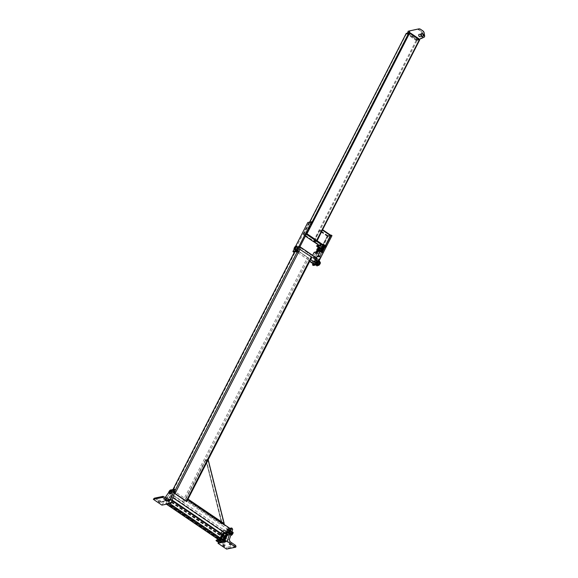 <?xml version="1.0" encoding="UTF-8"?>
<svg xmlns="http://www.w3.org/2000/svg" width="578" height="578" viewBox="0 0 578 578"><rect width="100%" height="100%" fill="white"/><g stroke="black" fill="none" stroke-linecap="round" stroke-linejoin="round"><path stroke-width="0.43" stroke-dasharray="2.89 2.17" d="M173.581 490.917A2.774 0.961 -55.8 0 0 171.326 493.128A2.774 0.961 -55.8 0 0 170.813 495.563A2.774 0.961 -55.8 0 0 173.176 493.807A2.774 0.961 -55.8 0 0 173.942 490.968A2.774 0.961 -55.8 0 0 173.581 490.917M229.141 528.711A2.774 0.961 124.2 0 1 229.509 528.762A2.774 0.961 124.2 0 1 228.744 531.594A2.774 0.961 124.2 0 1 226.381 533.35A2.774 0.961 124.2 0 1 226.894 530.915A2.774 0.961 124.2 0 1 229.141 528.711M173.812 490.455A3.331 1.156 124.2 0 1 174.253 490.512A3.331 1.156 124.2 0 1 173.335 493.915A3.331 1.156 124.2 0 1 170.51 496.018A3.331 1.156 124.2 0 1 171.117 493.099A3.331 1.156 124.2 0 1 173.812 490.455M229.813 528.306A3.331 1.156 -55.8 0 0 229.379 528.249A3.331 1.156 -55.8 0 0 226.684 530.886A3.331 1.156 -55.8 0 0 226.07 533.805A3.331 1.156 -55.8 0 0 229.697 530.272M297.41 251.416L298.27 249.739A3.331 1.156 124.2 0 1 296.42 251.625A3.331 1.156 -55.8 0 0 298.855 248.786A3.331 1.156 -55.8 0 0 299.238 246.271A3.331 1.156 -55.8 0 0 296.406 248.374A3.331 1.156 -55.8 0 0 295.495 251.77A3.331 1.156 124.2 0 1 295.416 250.339L295.849 249.356L308.638 258.048L308.24 259.06A3.331 1.156 -55.8 0 0 308.312 260.49A3.331 1.156 -55.8 0 0 311.094 258.46L187.149 500.664A3.331 1.156 -55.8 0 0 187.07 499.233A3.331 1.156 -55.8 0 0 184.295 501.263L308.24 259.06M311.701 257.405L298.913 248.713L298.27 249.739M295.849 249.356L308.638 258.048M184.295 501.263L183.652 502.289L182.496 501.841L171.276 494.204L170.835 493.641L171.471 492.543A3.331 1.156 124.2 0 1 174.253 490.512A3.331 1.156 124.2 0 1 174.325 491.943L175.423 489.797M174.325 491.943L173.927 492.955L174.361 493.251M183.652 502.289L170.864 493.598M173.927 492.955L174.419 493.07M187.966 499.233L187.59 498.973L208.015 459.394L188.031 499.103M208.123 459.835L208.015 459.394M207.827 459.431L223.924 523.682M205.732 459.871L185.495 499.414L221.829 524.123L205.92 459.828L221.504 522.042M221.692 522.779L222.017 524.087L185.495 499.414M185.69 499.378L205.92 459.828M223.238 523.827L224.206 523.61M221.945 524.101L205.855 459.85L208.109 459.351L206.201 459.756L222.299 524.008M207.755 459.445L223.831 523.625M307.879 252.528L308.305 252.629L307.879 252.528M307.641 252.998L308.067 253.099L307.641 252.998M297.395 252.333A2.89 1.004 124.2 0 1 297.02 252.283A2.89 1.004 124.2 0 1 297.815 249.328A2.89 1.004 124.2 0 1 300.271 247.5A2.89 1.004 124.2 0 1 299.744 250.036A2.89 1.004 124.2 0 1 297.395 252.333M296.117 251.466A2.89 1.004 -55.8 0 0 298.458 249.169A2.89 1.004 -55.8 0 0 298.992 246.625A2.89 1.004 -55.8 0 0 296.536 248.453A2.89 1.004 -55.8 0 0 295.734 251.416A2.89 1.004 -55.8 0 0 296.117 251.466M313.045 262.846A2.774 0.961 -55.8 0 0 315.299 260.642A2.774 0.961 -55.8 0 0 315.805 258.207A2.774 0.961 -55.8 0 0 313.449 259.963A2.774 0.961 -55.8 0 0 312.684 262.802A2.774 0.961 -55.8 0 0 313.045 262.846M297.446 252.239A2.774 0.961 124.2 0 1 297.085 252.189A2.774 0.961 124.2 0 1 297.851 249.349A2.774 0.961 124.2 0 1 300.206 247.601A2.774 0.961 124.2 0 1 299.7 250.036A2.774 0.961 124.2 0 1 297.446 252.239M313.659 264.124A3.331 1.156 124.2 0 1 314.577 260.729A3.331 1.156 124.2 0 1 317.401 258.626A3.331 1.156 124.2 0 1 317.279 260.591M312.994 262.947A2.89 1.004 124.2 0 1 312.619 262.896A2.89 1.004 124.2 0 1 313.413 259.941A2.89 1.004 124.2 0 1 315.877 258.113A2.89 1.004 124.2 0 1 315.342 260.649A2.89 1.004 124.2 0 1 312.994 262.947M314.28 263.821A2.89 1.004 124.2 0 1 313.905 263.77A2.89 1.004 124.2 0 1 314.699 260.808A2.89 1.004 124.2 0 1 317.156 258.98A2.89 1.004 124.2 0 1 316.628 261.523A2.89 1.004 124.2 0 1 314.28 263.821M296.138 246.604A1.38 0.477 124.2 0 1 296.146 246.647A1.38 0.477 124.2 0 1 295.676 247.875A1.38 0.477 124.2 0 1 294.708 248.764A1.38 0.477 124.2 0 1 294.664 248.771A1.38 0.477 -55.8 0 0 295.676 247.875A1.38 0.477 -55.8 0 0 296.138 246.604M295.813 246.459A1.38 0.477 -55.8 0 0 294.881 247.333A1.38 0.477 -55.8 0 0 294.412 248.518A1.38 0.477 124.2 0 1 294.925 247.283A1.38 0.477 124.2 0 1 295.871 246.438M296.89 247.131A1.38 0.477 -55.8 0 0 295.77 248.222A1.38 0.477 -55.8 0 0 295.517 249.436A1.38 0.477 -55.8 0 0 296.687 248.562A1.38 0.477 -55.8 0 0 297.07 247.153A1.38 0.477 -55.8 0 0 296.89 247.131A1.38 0.477 124.2 0 1 297.07 247.153A1.38 0.477 124.2 0 1 296.687 248.562A1.38 0.477 124.2 0 1 295.517 249.436A1.38 0.477 124.2 0 1 295.77 248.222A1.38 0.477 124.2 0 1 296.89 247.131M297.338 246.755A1.857 0.643 -55.8 0 0 297.099 246.727A1.857 0.643 -55.8 0 0 295.589 248.2A1.857 0.643 -55.8 0 0 295.25 249.833M317.423 264.327L318.037 264.565L317.423 264.327M318.536 262.152L319.222 262.26L318.536 262.152M319.685 263.106L318.868 264.731L319.685 263.106M319.547 262.535A1.38 0.477 124.2 0 1 319.721 262.564A1.38 0.477 124.2 0 1 319.815 262.744A1.38 0.477 124.2 0 1 319.345 263.973A1.38 0.477 124.2 0 1 318.377 264.861A1.38 0.477 124.2 0 1 318.175 264.84A1.38 0.477 124.2 0 1 318.427 263.633A1.38 0.477 124.2 0 1 319.547 262.535M314.902 262.6A1.445 0.499 124.2 0 1 314.714 262.571A1.445 0.499 124.2 0 1 314.981 261.307A1.445 0.499 124.2 0 1 316.152 260.158A1.445 0.499 124.2 0 1 316.339 260.179A1.445 0.499 124.2 0 1 316.079 261.451A1.445 0.499 124.2 0 1 314.902 262.6M316.477 260.375A1.445 0.499 -55.8 0 0 315.299 261.523A1.445 0.499 -55.8 0 0 315.039 262.788A1.445 0.499 -55.8 0 0 316.267 261.877A1.445 0.499 -55.8 0 0 316.665 260.396A1.445 0.499 -55.8 0 0 316.477 260.375M316.621 260.078A1.792 0.621 124.2 0 1 316.86 260.114A1.792 0.621 124.2 0 1 316.361 261.942A1.792 0.621 124.2 0 1 314.844 263.077A1.792 0.621 124.2 0 1 315.169 261.502A1.792 0.621 124.2 0 1 316.621 260.078M316.303 259.862A1.792 0.621 -55.8 0 0 314.851 261.285A1.792 0.621 -55.8 0 0 314.519 262.86A1.792 0.621 -55.8 0 0 316.043 261.726A1.792 0.621 -55.8 0 0 316.534 259.898A1.792 0.621 -55.8 0 0 316.303 259.862M319.251 262.202L318.391 261.762L319.251 262.202L318.774 261.458M317.756 261.242A1.445 0.499 124.2 0 1 317.943 261.27A1.445 0.499 124.2 0 1 317.546 262.752A1.445 0.499 124.2 0 1 316.318 263.662A1.445 0.499 124.2 0 1 316.585 262.39A1.445 0.499 124.2 0 1 317.756 261.242M317.907 260.953A1.792 0.621 -55.8 0 0 316.455 262.376A1.792 0.621 -55.8 0 0 316.123 263.944A1.792 0.621 -55.8 0 0 317.647 262.817A1.792 0.621 -55.8 0 0 318.138 260.981A1.792 0.621 -55.8 0 0 317.907 260.953M319.894 262.701A1.445 0.499 -55.8 0 0 318.724 263.85A1.445 0.499 -55.8 0 0 318.456 265.114A1.445 0.499 -55.8 0 0 319.685 264.204A1.445 0.499 -55.8 0 0 320.082 262.723A1.445 0.499 -55.8 0 0 319.894 262.701M317.835 264.298L317.149 264.182L317.835 264.298M317.676 264.601L317.004 264.478L317.676 264.601M318.261 265.403A1.792 0.621 124.2 0 1 318.586 263.828A1.792 0.621 124.2 0 1 320.046 262.405M319.677 262.029L318.594 261.783L318.247 261.379L318.666 260.873L319.735 261.603L318.666 260.873M319.316 262.109L319.526 261.69M318.594 261.783L318.81 261.364M317.185 265.938L316.571 265.627M318.247 261.379L318.456 260.967M316.961 264.84L317.589 265.208L316.961 264.84M316.932 264.818L317.625 265.23L316.932 264.818M316.787 265.186L317.409 265.562L316.787 265.186M317.459 264.413L316.932 264.587L317.264 264.803M317.365 265.736L316.628 265.353M317.011 264.71L316.636 264.782M316.708 264.384L317.987 265.02L316.917 264.291L316.715 264.912L317.792 265.403L316.715 264.912L316.932 264.587M316.917 264.291L317.293 264.348M317.134 264.435L317.821 264.847L317.134 264.435M296.557 250.036A1.38 0.477 -55.8 0 0 297.67 248.945A1.38 0.477 -55.8 0 0 297.923 247.738A1.38 0.477 -55.8 0 0 297.742 247.709A1.38 0.477 -55.8 0 0 296.63 248.807A1.38 0.477 -55.8 0 0 296.377 250.014A1.38 0.477 -55.8 0 0 296.557 250.036M312.445 222.306L308.638 223.108L307.785 222.523M294.18 249.104L295.69 246.149M308.638 223.108L293.761 252.181M316.448 260.432A1.38 0.477 -55.8 0 0 315.328 261.523A1.38 0.477 -55.8 0 0 315.075 262.73A1.38 0.477 -55.8 0 0 315.256 262.759A1.38 0.477 -55.8 0 0 316.376 261.661A1.38 0.477 -55.8 0 0 316.621 260.454A1.38 0.477 -55.8 0 0 316.448 260.432M317.3 261.01A1.38 0.477 124.2 0 1 317.481 261.039A1.38 0.477 124.2 0 1 317.098 262.441A1.38 0.477 124.2 0 1 315.928 263.315A1.38 0.477 124.2 0 1 316.18 262.109A1.38 0.477 124.2 0 1 317.3 261.01M317.756 261.198L322.351 252.218M324.894 247.239L325.624 245.816M330.594 235.145L327.336 235.824L328.196 236.402L331.996 235.607M313.312 265.483L328.196 236.402M327.336 235.824L321.086 248.034M319.475 251.192L313.059 263.72M320.335 248.193L319.822 248.302L320.118 247.724L326.462 246.387M324.778 247.261L321.614 247.926M316.91 245.542L320.118 247.724M319.822 248.302L318.066 247.109M330.363 235.499L324.952 246.242L322.141 246.972L327.574 236.243L330.363 235.499L322.372 230.051L319.75 230.593L314.15 241.373L316.397 241.055M313.876 241.611L319.374 230.832L319.923 230.246L322.575 229.697M322.17 246.979L314.15 241.532L322.141 246.972M330.544 235.152L327.386 236.279L321.968 246.864L321.989 247.326L324.59 246.784L325.414 245.679M316.513 240.824L313.507 241.026L303.782 234.415L303.587 234.032L306.672 233.591M406.19 33.531L416.174 40.402L419.541 40.12M306.326 234.256L303.479 234.856L303.782 234.271L306.629 233.678M305.365 236.135L303.479 234.856M316.679 240.506L313.825 241.105L303.782 234.271M313.825 241.105L313.529 241.683M419.397 39.774L416.492 40.474L416.789 39.896L419.642 39.297M416.789 39.896L406.746 33.062M406.609 33.329L409.34 32.968M416.492 40.474L406.45 33.647M419.346 39.875L409.303 33.047M408.805 32.628L419.231 39.383L409.188 32.549M418.848 39.463L423.551 37.382A1.38 1.214 78.2 0 0 424.259 35.915L423.761 32.96A2.753 2.435 78.2 0 0 422.547 31.002L420.119 29.348A2.753 2.435 78.2 0 0 418.385 28.972M422.836 35.901A1.38 1.214 -101.8 0 1 420.574 35.424A1.38 1.214 -101.8 0 1 422.742 34.405A1.38 1.214 -101.8 0 1 422.836 35.901M421.947 36.436A1.38 1.214 78.2 0 0 423.118 34.326A1.38 1.214 78.2 0 0 421.456 33.929M416.738 29.319A2.753 2.435 -101.8 0 1 418.472 29.695L420.9 31.349A2.753 2.435 -101.8 0 1 422.113 33.3L422.605 36.262A1.38 1.214 -101.8 0 1 421.904 37.729L417.2 39.81L407.158 32.975M407.533 32.895L417.583 39.73L422.287 37.649A1.38 1.214 78.2 0 0 422.988 36.183L422.496 33.221A2.753 2.435 78.2 0 0 421.283 31.27L418.848 29.615A2.753 2.435 78.2 0 0 417.316 29.211M421.564 36.168A1.38 1.214 -101.8 0 1 419.31 35.691A1.38 1.214 -101.8 0 1 421.47 34.666A1.38 1.214 -101.8 0 1 421.564 36.168M421.181 36.248A1.38 1.214 78.2 0 0 419.83 34.174A1.38 1.214 78.2 0 0 420.401 36.869A1.38 1.214 78.2 0 0 421.181 36.248M417.583 39.73L417.2 39.81M420.524 34.398A1.38 1.214 -101.8 0 1 420.206 36.905A1.38 1.214 -101.8 0 1 419.642 34.21A1.38 1.214 -101.8 0 1 420.524 34.398M420.459 34.514A1.243 1.091 78.2 0 0 418.855 35.785A1.243 1.091 78.2 0 0 421.015 35.793A1.243 1.091 78.2 0 0 420.459 34.514M420.394 34.42A1.38 1.214 78.2 0 0 418.609 35.836A1.38 1.214 78.2 0 0 421.008 35.843A1.38 1.214 78.2 0 0 420.394 34.42M422.872 34.008A1.243 1.091 78.2 0 0 421.268 35.28A1.243 1.091 78.2 0 0 423.428 35.287A1.243 1.091 78.2 0 0 422.872 34.008M422.807 34.023A1.243 1.091 -101.8 0 1 422.525 36.284A1.243 1.091 -101.8 0 1 422.019 33.856A1.243 1.091 -101.8 0 1 422.807 34.023M420.524 34.499A1.243 1.091 78.2 0 0 418.92 35.771A1.243 1.091 78.2 0 0 421.08 35.778A1.243 1.091 78.2 0 0 420.524 34.499M421.311 34.167A1.38 1.214 -101.8 0 1 423.486 35.323A1.38 1.214 -101.8 0 1 421.066 34.803L420.979 34.817M422.121 33.697A1.38 1.214 -101.8 0 1 422.684 36.385M420.582 34.384A1.38 1.214 78.2 0 0 418.797 35.793A1.38 1.214 78.2 0 0 421.203 35.8A1.38 1.214 78.2 0 0 420.582 34.384M421.275 34.218L421.42 34.312A1.178 1.04 -101.8 0 1 423.269 34.853A1.178 1.04 -101.8 0 1 421.47 35.793A1.178 1.04 -101.8 0 1 421.283 34.593L420.863 34.312M422.569 36.457A1.445 1.272 78.2 0 0 421.976 33.632M421.203 34.47L421.355 34.579A1.178 1.04 78.2 0 0 422.576 36.204A1.178 1.04 78.2 0 0 422.092 33.9A1.178 1.04 78.2 0 0 421.499 34.297L421.348 34.196M422.728 33.705A1.445 1.272 -101.8 0 1 422.988 36.291M419.021 35.063L418.602 34.781A0.816 0.715 78.2 0 0 418.472 35.323L418.696 35.475A1.445 1.272 78.2 0 0 420.271 36.941A1.445 1.272 78.2 0 0 419.686 34.116A1.445 1.272 78.2 0 0 419.317 34.261L419.093 34.109A0.816 0.715 78.2 0 0 418.747 34.507L419.166 34.788A1.178 1.04 -101.8 0 1 421.015 35.33A1.178 1.04 -101.8 0 1 419.209 36.27A1.178 1.04 -101.8 0 1 419.021 35.063L418.949 35.085A1.178 1.04 78.2 0 0 420.163 36.71A1.178 1.04 78.2 0 0 419.679 34.405A1.178 1.04 78.2 0 0 419.086 34.803L419.166 34.788M419.086 34.803L418.674 34.521A0.816 0.715 -101.8 0 1 419.014 34.124L419.238 34.283A1.445 1.272 -101.8 0 1 421.145 35.28A1.445 1.272 -101.8 0 1 420.199 36.956A1.445 1.272 -101.8 0 1 418.624 35.489L418.4 35.337A0.816 0.715 -101.8 0 1 418.53 34.796L418.949 35.085M313.731 257.737L314.757 258.005L313.731 257.737M317.055 261.061L314.699 259.457A3.309 1.149 -55.8 0 0 315.039 257.044A3.309 1.149 -55.8 0 0 311.658 260.093L310.957 260.245L312.604 255.36M311.795 256.95L314.461 258.771L313.63 262.058L314.324 261.913A3.309 1.149 124.2 0 1 317.712 258.857A3.309 1.149 124.2 0 1 317.373 261.278M314.324 261.913L311.658 260.093M313.63 262.058L310.957 260.245M323.189 252.788L316.845 254.118L314.461 258.771M316.845 254.118L314.172 252.297M316.108 253.085L317.134 253.352L316.108 253.085M321.252 252.008L320.226 251.733L321.245 252.001M318.868 256.661L319.005 257.138L317.842 256.386L318.868 256.661M322.184 248.966C321.78 249.075 321.787 249.263 322.199 249.515C321.289 248.923 321.267 248.692 322.127 248.843C321.267 248.692 321.289 248.923 322.199 249.515C321.787 249.263 321.78 249.075 322.184 248.966C321.78 249.075 321.787 249.263 322.199 249.515C321.289 248.923 321.267 248.692 322.127 248.843C321.267 248.692 321.289 248.923 322.199 249.515C321.787 249.263 321.78 249.075 322.184 248.966L322.914 249.436M321.317 249.277L322.849 250.202M321.874 251.892L321.216 252.174C322.856 253.019 321.397 250.939 320.161 251.408L321.816 252.405L320.248 251.502M324.771 246.488L324.981 246.864M323.246 246.466L324.735 246.842L323.008 246.062L322.835 247.283L322.271 246.64M324.229 247.825L324.395 246.987M323.983 247.803L322.835 247.283M322.64 247.167L323.868 247.796M322.683 245.823L323.153 245.672M322.762 246.929L323.261 245.946L322.762 246.922L323.991 247.557L324.489 246.575L323.34 245.903L324.489 246.575L323.261 245.946L324.489 246.575L323.991 247.55M321.65 247.854L322.112 247.702M323.355 249.017L322.827 248.677L323.355 249.017L322.943 249.826L321.231 248.663L323.116 249.862M323.731 248.518L323.94 248.894M322.206 248.497L322.827 248.677L321.975 248.092L321.794 249.306M323.369 248.656L322.228 247.976L323.369 248.656M318.579 255.201L319.728 255.881L318.579 255.201M317.055 249.906L318.514 250.512L317.286 249.884L317.784 248.908L319.013 249.537L317.784 248.908M316.289 251.827L317.43 252.615L316.079 252.203L317.51 252.868L315.978 252.405L316.932 253.475L315.747 252.456M319.952 247.919L319.424 247.579L320.291 247.774L319.793 248.75M318.709 246.604L319.424 247.579L318.247 246.755M319.424 248.728L318.196 248.099M319.547 248.489L318.319 247.861L318.825 246.878L320.046 247.507L318.904 246.828L320.046 247.507L318.825 246.878L318.326 247.854M320.544 247.796L320.328 247.42M318.066 247.969L319.54 248.728M318.391 248.208L318.81 247.398M319.504 249.826L319.287 249.45M317.676 248.634L317.532 249.024L319.251 249.804L317.77 249.429L317.351 250.238M318.68 250.787L317.886 250.585L318.753 250.78L318.919 249.949M317.77 249.429L317.206 248.786M314.143 256.133L315.285 256.813L314.143 256.133M171.182 497.528L170.705 498.337L171.182 497.528M175.474 489.826L171.832 490.592L170.618 490.028L168.668 492.478M165.207 497.55L162.526 501.473L161.479 502.195L154.427 498.171M161.912 505.129L171.832 490.592M168.328 498.128L167.844 498.937L168.328 498.128M172.757 491.957A1.38 0.477 -55.8 0 0 171.644 493.048A1.38 0.477 -55.8 0 0 171.391 494.255A1.38 0.477 -55.8 0 0 172.562 493.388A1.38 0.477 -55.8 0 0 172.938 491.979A1.38 0.477 -55.8 0 0 172.757 491.957M165.431 498.727L166.919 499.609L165.431 498.727M159.08 500.057L160.576 500.938L159.08 500.057M171.478 491.083A1.38 0.477 124.2 0 1 171.659 491.105A1.38 0.477 124.2 0 1 171.276 492.514A1.38 0.477 124.2 0 1 170.105 493.388A1.38 0.477 124.2 0 1 170.358 492.174A1.38 0.477 124.2 0 1 171.478 491.083M229.899 533.111L229.452 534.484M218.607 542.417L227.934 528.747L228.628 529.217L228.758 530.286L221.193 541.369L221.461 543.501L226.966 547.243L226.562 549.1M230.145 530.98A1.38 0.477 124.2 0 1 230.326 531.009A1.38 0.477 124.2 0 1 229.943 532.41A1.38 0.477 124.2 0 1 228.772 533.284A1.38 0.477 124.2 0 1 229.025 532.078A1.38 0.477 124.2 0 1 230.145 530.98M231.467 543.638L229.972 542.756L231.467 543.638M225.124 544.967L223.628 544.093L225.124 544.967M229.863 528.343L227.934 528.747M228.859 530.113A1.38 0.477 -55.8 0 0 227.739 531.204A1.38 0.477 -55.8 0 0 227.494 532.41A1.38 0.477 -55.8 0 0 228.657 531.543A1.38 0.477 -55.8 0 0 229.04 530.134A1.38 0.477 -55.8 0 0 228.859 530.113M179.491 506.696L179.91 506.805L179.491 506.696M179.729 506.234L180.148 506.342L179.729 506.234M170.098 499.363L167.692 503.402L165.814 503.756L168.299 499.117L170.185 498.763L170.098 499.363L171.948 500.627M225.485 538.92L226.287 536.919L224.401 537.273L223.664 538.053L221.916 541.911L223.794 541.557L225.145 539.577M224.278 540.827L222.248 541.254L223.917 537.995L225.976 537.374L224.278 540.827L168.176 502.672L169.874 499.219L168.061 499.587L166.146 503.098L168.176 502.672M216.316 540.083L219.524 542.258L219.228 542.843M219.524 542.258L225.868 540.929M224.546 535.734L229.35 534.679M227.573 535.098L225.16 535.604M222.176 536.225L220.037 534.773L220.897 533.256M230.485 530.806L229.791 530.951A3.309 1.149 124.2 0 1 226.403 534.007A3.309 1.149 124.2 0 1 226.742 531.594L226.041 531.738L223.31 535.43L220.637 533.61M223.31 535.43L223.007 536.008M222.364 531.283L223.375 529.925L226.041 531.738M223.375 529.925L224.069 529.773A3.309 1.149 -55.8 0 0 223.737 532.194A3.309 1.149 -55.8 0 0 227.118 529.137L229.791 530.951M226.742 531.594L224.069 529.773M220.037 534.773L222.407 534.274M226.417 534.621L227.443 534.896L226.417 534.621M222.674 535.409L221.656 535.134L222.674 535.409M223.173 533.227L224.192 533.501L223.036 532.75L223.173 533.227M228.31 532.15L227.284 531.883L228.31 532.15M221.793 538.465L221.793 538.465C222.92 538.14 219.221 536.854 220.146 537.822C222.927 540.199 221.323 537.041 220.059 537.865L221.519 538.378L220.305 538.031M221.764 535.156L222.805 535.951L221.497 535.055C221.049 535.943 224.856 536.796 222.378 535.3C219.423 534.39 223.585 537.424 222.992 536.088L222.992 536.088M220.37 541.044L220.955 540.921L220.717 540.517L219.149 539.729L220.745 540.546L219.842 540.705L218.983 540.119L220.37 541.044L219.958 541.861L219.344 541.68L220.211 541.882L219.365 540.914L218.462 541.066L219.344 541.68L218.246 540.697L219.98 541.095L220.211 541.882M219.221 540.524L218.809 541.34M218.816 540.936L219.965 541.608L218.816 540.936M218.484 541.102L218.665 539.881M218.997 539.736L218.831 540.575M219.315 539.96L220.464 540.632L219.315 539.96M220.717 540.517L220.543 541.738M220.399 540.278L219.98 541.095M219.698 537.858L220.023 538.096L219.698 537.858L219.286 538.667L220.182 537.699L221.779 538.523L220.875 538.674L221.995 538.898L220.037 537.713M221.244 539.852L221.258 539.469L221.244 539.852L220.377 539.65L221.244 539.852L221.41 539.021M219.85 539.31L220.377 539.65L219.85 539.31L220.261 538.501L220.875 538.674L220.261 538.501M221.425 538.653L220.276 537.981L221.425 538.653M219.871 538.544L221.02 539.064L221.432 538.255M219.524 539.072L219.286 538.667L221.02 539.064M220.926 539.635L219.777 538.956L220.926 539.635M221.584 539.707L221.757 538.494M222.689 533.371L223.838 534.05L222.689 533.371M225.117 536.933L225.174 537.056C224.777 537.172 224.777 537.352 225.189 537.605C224.286 537.013 224.257 536.789 225.117 536.933C224.257 536.789 224.286 537.013 225.189 537.605C224.777 537.352 224.777 537.172 225.174 537.056C224.777 537.172 224.777 537.352 225.189 537.605C224.286 537.013 224.257 536.789 225.117 536.933C224.257 536.789 224.286 537.013 225.189 537.605C224.777 537.352 224.777 537.172 225.174 537.056M224.987 540.806L224.661 540.567L224.647 540.95L225.16 540.452M222.927 540.17L223.78 540.748L222.898 540.141L223.809 539.982L224.661 540.567L223.274 539.642L222.689 539.765L222.927 540.17L223.065 539.028M223.57 538.797L224.278 539.773L223.101 538.949M223.664 539.592L223.252 540.408M224.647 540.95L223.78 540.748L224.647 540.95L224.813 540.112L224.278 539.773L224.813 540.112M223.26 540.004L224.409 540.683L223.26 540.004M225.398 539.989L225.189 539.621M223.758 539.028L224.907 539.7L223.758 539.028M224.604 536.767L224.141 536.926M225.319 538.898L224.091 538.27M225.947 537.677L224.719 537.049L225.947 537.677L225.362 538.703L224.221 538.024L224.842 536.803M223.968 538.14L225.434 538.898L225.854 538.089L224.466 537.164L226.222 537.591M224.286 538.378L224.705 537.569M226.439 537.966L225.854 538.089M227.125 532.446L228.274 533.118L227.125 532.446M169.231 491.69A1.38 0.477 124.2 0 1 170.394 490.411A1.38 0.477 -55.8 0 0 169.231 491.69A1.38 0.477 -55.8 0 0 169 492.47A1.38 0.477 124.2 0 1 169.231 491.69M170.727 490.556A1.38 0.477 124.2 0 1 170.734 490.599A1.38 0.477 124.2 0 1 170.264 491.827A1.38 0.477 124.2 0 1 169.296 492.716A1.38 0.477 124.2 0 1 169.253 492.723A1.38 0.477 -55.8 0 0 170.264 491.827A1.38 0.477 -55.8 0 0 170.727 490.556M170.25 492.377A1.38 0.477 -55.8 0 0 170.105 493.388A1.38 0.477 -55.8 0 0 171.276 492.514A1.38 0.477 -55.8 0 0 171.659 491.105A1.38 0.477 -55.8 0 0 170.25 492.377M171.926 490.708A1.857 0.643 -55.8 0 0 170.026 492.427A1.857 0.643 -55.8 0 0 169.838 493.785M231.323 533.371L231.453 532.49L231.323 533.371M230.131 533.624L230.225 532.743L230.673 533.48L230.131 533.624M231.048 533.732A1.38 0.477 124.2 0 1 232.457 532.461A1.38 0.477 124.2 0 1 232.551 532.641A1.38 0.477 124.2 0 1 232.081 533.87A1.38 0.477 124.2 0 1 231.113 534.758A1.38 0.477 124.2 0 1 230.911 534.737A1.38 0.477 124.2 0 1 231.048 533.732M231.561 533.906L231.605 534.628L232.609 533.147L231.561 533.906M228.613 530.915A1.445 0.499 124.2 0 1 227.132 532.251A1.445 0.499 124.2 0 1 227.277 531.196A1.445 0.499 124.2 0 1 228.758 529.86A1.445 0.499 124.2 0 1 228.613 530.915M227.602 531.413A1.445 0.499 -55.8 0 0 227.45 532.468A1.445 0.499 -55.8 0 0 228.678 531.558A1.445 0.499 -55.8 0 0 229.076 530.077A1.445 0.499 -55.8 0 0 227.602 531.413M227.443 531.442A1.792 0.621 124.2 0 1 229.271 529.795A1.792 0.621 124.2 0 1 228.78 531.623A1.792 0.621 124.2 0 1 227.255 532.757A1.792 0.621 124.2 0 1 227.443 531.442M227.118 531.225A1.792 0.621 -55.8 0 0 226.937 532.533A1.792 0.621 -55.8 0 0 228.462 531.406A1.792 0.621 -55.8 0 0 228.953 529.571A1.792 0.621 -55.8 0 0 227.118 531.225M230.347 532.851L230.485 533.516L229.936 533.66L229.741 533.01L230.347 532.851M230.514 532.815L230.391 533.696L229.899 532.974L230.514 532.815M231.337 533.956A1.445 0.499 -55.8 0 0 231.193 535.011A1.445 0.499 -55.8 0 0 232.421 534.101A1.445 0.499 -55.8 0 0 232.818 532.62A1.445 0.499 -55.8 0 0 231.337 533.956M230.998 535.3A1.792 0.621 124.2 0 1 231.178 533.993A1.792 0.621 124.2 0 1 233.013 532.338M229.04 532.533A1.792 0.621 -55.8 0 0 228.859 533.841A1.792 0.621 -55.8 0 0 230.384 532.714A1.792 0.621 -55.8 0 0 230.875 530.879A1.792 0.621 -55.8 0 0 229.04 532.533M231.525 533.328L231.937 532.519L231.525 533.328M229.199 532.504A1.445 0.499 124.2 0 1 230.68 531.168A1.445 0.499 124.2 0 1 230.282 532.649A1.445 0.499 124.2 0 1 229.054 533.559A1.445 0.499 124.2 0 1 229.199 532.504M231.771 532.548L231.684 533.429L231.771 532.548M230.608 533.335L230.398 532.988A0.686 0.607 -101.8 0 1 230.405 533.675L230.832 533.284L230.405 533.675A0.686 0.607 -101.8 0 1 229.343 533.631L230.261 534.007M230.398 532.988L229.863 532.627A0.686 0.607 -101.8 0 1 230.398 532.988M230.485 533.956L229.784 533.935L229.415 533.234L230.246 532.634M230.47 532.591L230.832 533.284M229.343 533.631A0.686 0.607 -101.8 0 1 229.863 532.627L229.343 533.631M229.806 533.039A0.412 0.361 -101.8 0 1 230.485 533.183A0.412 0.361 -101.8 0 1 229.834 533.494A0.412 0.361 -101.8 0 1 229.806 533.039M231.655 532.678L232.024 533.248L231.655 532.678M231.626 532.663A0.412 0.361 78.2 0 0 232.031 533.284A0.412 0.361 78.2 0 0 231.857 532.475A0.412 0.361 78.2 0 0 231.626 532.663M232.125 533.617L232.269 533.284A0.686 0.607 -101.8 0 1 231.2 532.562A0.686 0.607 -101.8 0 1 232.269 533.284L232.103 532.244L231.402 532.215L231.056 532.887L231.554 532.186L232.262 532.215L232.479 533.241A0.686 0.607 78.2 0 0 231.901 532.194M231.402 532.215L231.937 532.194M231.532 532.916A0.686 0.607 -101.8 0 1 231.735 532.302M231.764 532.215A0.686 0.607 78.2 0 0 231.431 533.227M231.417 532.706A0.412 0.361 -101.8 0 1 232.089 532.851A0.412 0.361 -101.8 0 1 231.438 533.154A0.412 0.361 -101.8 0 1 231.417 532.706M231.056 532.887L231.417 533.588M231.568 533.559L231.207 532.858M231.843 532.641L232.212 533.205L231.843 532.641M171.276 494.204L296.261 249.963M171.471 492.543L173.017 489.523M294.556 252.015L295.416 250.339M182.496 501.841L307.482 257.593M317.633 263.467L318.319 263.871L317.633 263.467M327.762 236.048L321.534 231.807M321.505 231.792L319.75 230.593M327.574 236.243L321.411 232.045M321.382 232.031L319.562 230.788M322.163 246.828L314.15 241.373M327.943 235.701L319.923 230.246M327.386 236.279L319.374 230.832M330.37 235.658L322.358 230.203M324.952 246.242L316.939 240.788M325.147 246.199L322.459 244.378M324.771 246.438L316.751 240.983M321.989 247.326L318.781 245.151M324.59 246.784L321.382 244.602M321.968 246.864L313.955 241.416M303.587 234.032L309.678 222.125M306.188 233.483L312.048 222.039M303.782 234.415L406.45 33.784M314.273 241.293L416.94 40.67M313.507 241.026L416.174 40.402M424.259 35.915L424.635 35.836M424.144 32.881L423.761 32.96M420.502 29.268L420.119 29.348M422.547 31.002L422.93 30.923M423.934 37.303L423.551 37.382M418.472 29.695L418.848 29.615M421.283 31.27L420.9 31.349M421.904 37.729L422.287 37.649M422.113 33.3L422.496 33.221M422.988 36.183L422.525 36.284M174.78 489.356L171.139 490.122M171.131 490.166L170.091 490.39M169.087 500.194L160.446 502.007M163.581 496.451L154.94 498.265M168.978 500.122L162.526 501.473M229.329 539.664L221.193 541.369M230.102 541.694L221.461 543.501M232.659 529.47L228.758 530.286M235.997 546.448L227.096 548.312M235.607 545.437L226.966 547.243M232.269 528.458L228.628 529.217M224.531 540.777L221.815 538.927M169.715 503.496L168.436 502.622M226.2 537.518L224.755 536.536L226.171 537.222M224.033 541.087L167.931 502.932M222.255 541.463L166.161 503.308M224.163 537.742L168.061 499.587M225.94 537.367L169.838 499.211M225.947 537.576L169.845 499.421M223.917 537.995L167.815 499.847M224.401 537.273L168.299 499.117M223.664 538.053L167.562 499.898M221.995 541.311L165.893 503.156M226.179 536.904L170.077 498.749M222.017 541.926L218.6 539.599M166.5 504.168L165.922 503.77M223.794 541.557L220.377 539.231M168.277 503.799L167.692 503.402M222.248 541.254L166.146 503.098M230.882 532.815A0.412 0.361 -101.8 0 1 231.121 532.627L231.121 532.627A0.412 0.361 -101.8 0 1 231.287 533.436L231.287 533.436A0.412 0.361 -101.8 0 1 230.882 532.815M229.509 528.762L173.942 490.968M226.381 533.35L170.813 495.563M187.734 499.681L187.07 499.233M172.916 497.658L170.51 496.018M308.312 260.49L309.664 261.408M295.82 249.393L294.469 252.037M172.93 489.544L170.835 493.641M307.749 252.348L307.51 252.817M308.305 252.629L308.067 253.099M295.734 251.416L297.02 252.283M298.992 246.625L300.271 247.5M315.805 258.207L300.206 247.601M312.684 262.802L297.085 252.189M317.401 258.626L316.412 257.947M299.939 246.748L299.238 246.271M312.619 262.896L313.905 263.77M315.877 258.113L317.156 258.98M317.329 264.269L296.377 250.014M318.883 261.986L297.923 247.738M318.037 264.565L319.222 262.26M317.178 264.124L318.362 261.82M319.721 262.564L319.07 262.116M318.175 264.84L317.517 264.399M319.872 263.25L319.815 262.744M318.868 264.731L318.377 264.861M320.082 262.723L317.943 261.27M318.456 265.114L316.318 263.662M316.123 263.944L318.037 265.244M318.138 260.981L318.789 261.422M318.594 261.516L316.787 265.042M319.331 261.892L317.524 265.418M317.084 264.464L316.889 264.854M317.821 264.847L317.625 265.23M317.481 261.039L316.621 260.454M315.928 263.315L315.075 262.73M322.372 230.051L330.392 235.506M318.731 245.159L321.91 247.319M309.62 222.14L303.515 234.076M422.048 36.522L422.431 36.443M421.485 33.827L421.861 33.748M420.213 34.095L419.83 34.174M420.777 36.79L420.401 36.869M420.271 36.898L422.554 36.414M419.707 34.196L421.991 33.719M313.464 257.506L314.562 258.07M315.039 257.044L317.712 258.857M315.783 252.665L313.406 257.318M317.134 253.352L314.757 258.005M317.907 256.574L319.005 257.138M319.193 257.073L321.578 252.427M317.842 256.386L320.226 251.733M322.791 249.949L321.585 249.234M322.777 250.223C320.891 249.248 320.761 248.88 322.394 249.125C324.843 250.484 321.101 249.877 321.512 248.8M322.806 249.71L322.394 249.566M321.007 251.3L321.679 252.102L320.4 251.553L321.556 252.319M321.274 249.833L322.452 250.556M321.101 250.18L322.271 250.903M320.92 250.527L322.098 251.257M320.739 250.881L321.917 251.603M320.443 250.982L321.968 251.957M320.537 250.982L320.342 251.509L321.231 252.189M321.852 251.726L320.718 250.924M322.011 251.416L320.898 250.577M322.192 251.069L321.072 250.231M322.387 250.679L321.252 249.877M322.553 250.368L321.433 249.53M322.228 247.976L321.722 248.952M322.351 247.738L321.7 249.002M320.646 251.062L318.5 255.252M321.794 251.842L319.728 255.881M318.42 251.127C319.569 251.011 316.86 249.429 316.91 250.014C316.91 250.91 319.779 251.22 318.55 250.31M317.141 250.166L318.442 250.65M317.3 249.898L317.907 248.663M316.939 253.475C317.842 253.439 317.524 253.012 316 252.203C314.504 252.239 318.283 254.009 317.51 252.868M318.182 251.155L316.896 250.642M318.326 251.43L316.715 250.989M318.225 251.452L317.886 251.871L316.542 251.343M317.864 251.524L317.849 252.196L316.361 251.69M317.401 251.625L317.669 252.543L316.065 251.9M316.831 251.741L317.618 252.362L317.495 252.889L315.863 252.181L317.495 252.81M318.334 250.881L316.99 250.455M316.296 251.813L317.611 252.268L316.469 251.473M316.477 251.466L317.539 251.596M316.657 251.119L317.951 251.509M318.146 251.22L316.816 250.801M320.046 247.507L319.547 248.482L320.046 247.507M316.274 251.864L314.064 256.184M318.008 251.495L315.285 256.813M171.247 497.535L169.961 496.668M170.705 498.337L169.419 497.463M166.204 501.003L166.919 499.609M164.607 500.187L165.322 498.792M158.979 500.122L158.264 501.516M160.576 500.938L159.86 502.333M230.911 534.737L171.391 494.255M232.457 532.461L172.938 491.979M168.386 498.135L167.107 497.268M167.844 498.937L166.565 498.063M161.479 502.195L169.99 500.411M223.628 544.093L222.913 545.488M225.225 544.91L224.51 546.304M230.853 544.975L231.568 543.573M229.256 544.158L229.972 542.756M230.326 531.009L229.04 530.134M228.772 533.284L227.494 532.41M179.91 506.805L180.148 506.342M179.361 506.523L179.599 506.061M169.874 499.219L225.976 537.374M165.814 503.756L166.435 504.182M218.535 539.614L221.916 541.911M166.124 503.301L222.219 541.456M170.185 498.763L172.128 500.086M224.943 536.001L226.287 536.919M223.737 532.194L226.403 534.007M223 535.828L224.192 533.501M221.656 535.134L222.841 532.808M228.57 532.381L227.472 531.818M224.134 533.313L223.036 532.75M227.284 531.883L226.092 534.209M228.635 532.569L227.443 534.896M221.656 538.226L220.399 537.735L221.482 538.421M222.725 536.146L221.584 535.423L222.79 535.893M221.714 538.486C218.072 536.673 222.068 536.998 222.111 538.017C221.663 538.248 221.121 537.894 220.493 536.955L222.234 537.403L221.822 537.742C218.679 535.972 222.313 536.312 222.472 537.316C222.862 538.176 219.785 536.052 221.027 536.124C222.559 536.066 223.773 538.183 221.251 536.507L221.36 535.748C222.92 536.377 223.346 536.709 222.653 536.738C220.594 535.257 220.695 535.026 222.956 536.023M221.735 538.212L220.55 537.446L221.858 537.952L220.731 537.092L222.039 537.598L220.904 536.745L222.212 537.251L221.085 536.398L222.393 536.904L221.266 536.052L222.617 536.463L221.446 535.698L222.754 536.203M219.243 540.004L222.609 533.422M220.464 540.632L223.838 534.05M221.006 539.585L221.504 538.602M219.777 538.956L220.276 537.981M226.179 537.554C224.979 537.323 224.517 536.984 224.791 536.529C226.612 537.417 226.807 537.807 225.377 537.685L226.265 537.648M225.731 537.186L224.748 536.962L224.221 538.024M224.474 536.962L225.189 536.868L224.474 536.962M226.157 537.28L224.864 536.767M225.904 534.729L227.219 535.199M227.327 534.968L226.041 534.469M227.566 534.816C227.262 535.409 226.677 535.242 225.796 534.339C226.475 533.754 228.678 536.174 226.713 535.423L227.313 535.459M225.073 536.348L226.352 536.875M225.254 536.001L226.533 536.529M225.434 535.647L226.713 536.182M225.615 535.3L226.887 535.828M225.788 534.953L226.713 535.423M227.038 535.531L225.731 535.076M226.865 535.878L225.55 535.423M226.684 536.225L225.369 535.777M226.504 536.579L225.189 536.124M226.33 536.926L225.015 536.471M225.442 538.653L226.07 537.432M227.205 535.206L228.274 533.118M226.15 534.253L227.046 532.49M230.42 533.689L231.648 533.436M230.225 532.743L231.453 532.49M232.609 533.147L232.551 532.641M231.605 534.628L231.113 534.758M231.959 531.615L230.875 530.879M230.795 535.163L228.859 533.841M229.054 533.559L231.193 535.011M230.68 531.168L232.818 532.62M230.21 533.667L232.399 533.205M230.037 532.858L232.226 532.396"/><path stroke-width="0.87" d="M229.697 530.272A3.331 1.156 -55.8 0 0 229.813 528.306L187.734 499.681M296.42 251.625A3.331 1.156 124.2 0 1 295.553 251.806A3.331 1.156 -55.8 0 0 295.929 251.827A3.331 1.156 -55.8 0 0 296.42 251.625M174.419 493.07L186.304 501.039L311.289 256.798L311.73 257.369L311.094 258.46M174.361 493.251L186.716 501.653L187.149 500.664M311.289 256.798L298.934 248.713M186.304 501.039L186.716 501.653M188.031 499.103L224.112 523.646L208.123 459.835M208.196 459.698L224.206 523.61L187.966 499.233M221.504 522.042L221.692 522.779M223.852 523.704L223.238 523.827M317.279 260.591A3.331 1.156 124.2 0 1 314.092 264.182A3.331 1.156 124.2 0 1 313.659 264.124L309.664 261.408M295.77 246.466A1.308 0.455 124.2 0 1 295.791 246.459A1.308 0.455 124.2 0 1 295.589 247.839A1.308 0.455 124.2 0 1 294.404 248.482A1.308 0.455 124.2 0 1 294.852 247.312A1.308 0.455 124.2 0 1 295.77 246.466L295.857 246.445A1.38 0.477 124.2 0 1 296.052 246.466A1.38 0.477 124.2 0 1 296.138 246.604A1.38 0.477 -55.8 0 0 296.052 246.466A1.38 0.477 -55.8 0 0 295.871 246.438A1.38 0.477 -55.8 0 0 295.857 246.445A1.38 0.477 -55.8 0 0 295.813 246.459M295.849 246.344A1.445 0.499 -55.8 0 0 294.549 247.731A1.445 0.499 -55.8 0 0 294.621 248.786A1.445 0.499 -55.8 0 0 295.64 247.846A1.445 0.499 -55.8 0 0 296.138 246.56A1.445 0.499 -55.8 0 0 295.849 246.344M296.03 245.997A1.857 0.643 124.2 0 1 296.276 246.033A1.857 0.643 124.2 0 1 295.763 247.933A1.857 0.643 124.2 0 1 294.18 249.104A1.857 0.643 124.2 0 1 294.52 247.478A1.857 0.643 124.2 0 1 296.03 245.997M292.901 251.603L293.761 252.181L297.562 251.387L296.709 250.801L292.901 251.603L294.18 249.104L295.25 249.833A1.857 0.643 -55.8 0 0 296.825 248.656A1.857 0.643 -55.8 0 0 297.338 246.755L296.276 246.033M318.774 261.458L319.403 261.906M320.046 262.405A1.792 0.621 124.2 0 1 320.277 262.441A1.792 0.621 124.2 0 1 319.786 264.269A1.792 0.621 124.2 0 1 318.261 265.403L318.037 265.244M318.803 261.393L319.677 262.029L319.894 261.617L318.825 260.888M319.894 261.617L319.042 260.931M319.331 261.624L319.54 261.213M316.571 265.627L317.185 265.938M316.614 265.591L317.149 265.952L316.614 265.591M316.932 264.587L318.001 265.309L317.011 264.71M317.792 264.63L317.459 264.413L317.994 264.782L317.647 264.912M316.628 265.353L317.365 265.736M297.562 251.387L312.445 222.306L311.593 221.728L296.709 250.801M295.69 246.149L307.785 222.523L311.593 221.728M317.12 264.681L313.312 265.483L312.46 264.897L316.267 264.103L317.12 264.681L331.996 235.607L330.594 235.145M316.267 264.103L317.756 261.198M322.351 252.218L324.894 247.239M325.624 245.816L331.143 235.029M321.086 248.034L319.475 251.192M313.059 263.72L312.46 264.897M322.958 244.79L326.165 246.972L326.462 246.387L323.254 244.212L316.91 245.542L316.614 246.12L322.958 244.79L323.254 244.212M326.165 246.972L324.778 247.261M321.614 247.926L320.335 248.193M318.066 247.109L316.614 246.12M322.575 229.697L317.127 240.751L316.578 241.329L313.876 241.611M316.397 241.055L322.387 230.073M325.414 245.679L330.623 235.167L322.647 229.784M316.939 240.621L419.614 40.077L409.621 33.119L406.19 33.531M306.672 233.591L316.679 240.361L316.946 240.708L316.513 240.824M306.34 234.256L316.383 241.091L316.679 240.506L306.636 233.678L306.34 234.256M316.383 241.091L313.529 241.683L305.365 236.135M419.397 39.774L419.642 39.297L409.6 32.462L406.609 33.329M409.34 32.968L409.6 32.462M408.805 32.628L410.077 30.815L408.805 32.628M418.385 28.972A2.753 2.435 78.2 0 0 418.342 28.987L409.694 30.894M410.077 30.815L418.718 28.907A2.753 2.435 -101.8 0 1 420.502 29.268L422.93 30.923A2.753 2.435 -101.8 0 1 424.144 32.881L424.635 35.836A1.38 1.214 -101.8 0 1 423.934 37.303L419.556 39.239M420.921 34.976A1.38 1.214 78.2 0 0 421.947 36.436M407.533 32.895L408.429 31.161L407.533 32.895M408.046 31.241L416.695 29.334A2.753 2.435 -101.8 0 1 416.738 29.319M417.316 29.211A2.753 2.435 78.2 0 0 417.07 29.254L408.429 31.161M423.06 33.864A1.38 1.214 78.2 0 0 421.275 35.28A1.38 1.214 78.2 0 0 423.674 35.287A1.38 1.214 78.2 0 0 423.06 33.864M422.684 36.385A1.38 1.214 -101.8 0 1 422.056 33.705A1.38 1.214 -101.8 0 1 422.121 33.697M421.348 34.196L421.08 34.015A0.816 0.715 -101.8 0 1 421.427 33.618L421.355 33.64A0.816 0.715 78.2 0 0 421.008 34.03L421.275 34.218M422.988 36.291A1.445 1.272 -101.8 0 1 421.03 34.983L420.806 34.832A0.816 0.715 -101.8 0 1 420.943 34.29L420.863 34.312A0.816 0.715 78.2 0 0 420.733 34.846L420.957 34.998A1.445 1.272 78.2 0 0 422.569 36.457M421.427 33.618L421.651 33.777A1.445 1.272 -101.8 0 1 422.728 33.705M318.138 255.621L315.4 259.312L318.073 261.126L320.804 257.441L318.138 255.621L320.515 250.968L314.172 252.297L312.604 255.36M318.073 261.126L317.055 261.061M315.4 259.312L314.699 259.457M320.804 257.441L323.189 252.788L320.515 250.968M322.127 248.843L322.184 248.966C321.78 249.075 321.787 249.263 322.199 249.515C321.289 248.923 321.267 248.692 322.127 248.843L322.184 248.966C321.78 249.075 321.787 249.263 322.199 249.515C321.289 248.923 321.267 248.692 322.127 248.843L322.914 249.436M321.274 249.833L321.512 249.234L322.596 249.566L322.784 250.223M323.868 247.796L324.244 247.442L323.391 246.857L324.569 247.68L324.771 246.495M324.981 246.864L323.023 245.679L322.271 246.64L322.51 247.044L322.271 246.64M322.856 246.517L323.391 246.857L322.524 246.661L323.023 245.679M323.579 248.359L323.991 247.55L322.842 246.878L322.351 247.738M324.005 247.037L324.417 246.221M323.167 245.672L324.742 246.459M321.816 248.54L322.351 248.887L321.484 248.685L321.982 247.709L321.426 249.01M323.94 248.894L322.849 247.911L323.94 248.894L322.943 249.826M322.351 248.887L323.203 249.465L322.351 248.887M323.384 248.251L322.965 249.06M321.469 249.067L321.231 248.663M323.116 249.862L323.528 249.703M317.293 249.992L318.767 250.397L317.38 249.472L316.975 249.934M318.413 251.134L318.42 251.127C319.569 251.011 316.86 249.429 316.91 250.014C316.91 250.91 319.779 251.22 318.55 250.31L318.435 250.931M318.196 248.099L317.828 247.565L318.066 247.969L318.247 246.755L319.446 246.813L318.731 246.604M318.579 246.611L318.081 247.586L319.8 248.367L319.424 248.728M317.907 248.663L318.399 247.81L319.547 248.489M319.793 248.75L319.562 247.962L318.413 247.442M320.125 248.605L320.544 247.796M319.562 247.962L319.981 247.153M319.287 249.45L318.68 250.787M319.266 249.421L318.413 248.843L319.504 249.826M316.795 249.595L317.206 248.786L318.413 248.843L317.662 248.634M318.94 249.183L318.529 249.992M318.5 250.758L319.085 250.635M317.546 248.641L317.38 249.472M169.484 497.47L169.961 496.668L169.484 497.47M164.716 500.122L166.204 501.003L164.716 500.122M158.372 501.451L159.86 502.333L158.372 501.451M153.365 499.32L161.912 505.129L171.11 503.207L162.562 497.391L153.365 499.32L154.427 498.171L163.133 496.343L169.99 500.411L170.662 499.768L174.332 489.248L175.474 489.826L171.11 503.207M168.668 492.478L165.207 497.55M162.562 497.391L163.133 496.343M166.63 498.07L167.107 497.268L166.63 498.07M229.452 534.484L227.212 541.355L235.759 547.171L235.997 546.448L235.607 545.437L230.102 541.694L229.329 539.664L232.659 529.47L232.269 528.458L231.576 527.981L229.899 533.111M235.759 547.171L226.562 549.1L218.014 543.284L218.607 542.417M224.409 546.369L222.913 545.488L224.409 546.369M230.752 545.04L229.256 544.158L230.752 545.04M227.212 541.355L218.014 543.284M231.576 527.981L229.863 528.343M225.145 539.577L225.485 538.92M222.364 539.332L225.572 541.514L219.228 542.843L216.02 540.661L222.364 539.332L222.66 538.747L216.316 540.083L216.02 540.661M222.66 538.747L225.868 540.929L225.572 541.514M229.654 534.094L230.485 530.806L227.811 528.993L226.981 532.28L229.654 534.094L229.35 534.679L227.573 535.098M225.16 535.604L224.546 535.734M220.897 533.256L222.364 531.283M222.407 534.274L226.388 533.443L228.52 534.896M226.981 532.28L226.388 533.443M227.118 529.137L227.811 528.993M223.44 538.804L223.065 539.028M223.455 539.288L223.686 538.826L224.307 539.007L223.556 538.797M224.835 539.346L224.307 539.007L224.835 539.346L224.502 540.004M225.182 539.621L225.16 540.452M225.16 539.585L225.398 539.989M224.091 538.27L223.729 537.735L224.141 536.926L225.341 536.976L224.791 536.529L226.265 537.648M224.474 536.781L223.975 537.757L225.702 538.537L225.319 538.898M225.875 537.323L225.341 536.976L225.875 537.323L225.463 538.132L224.315 537.612M223.802 538.833L224.221 538.024L225.442 538.653L225.03 539.462M225.687 538.92L225.463 538.132M223.729 537.735L223.968 538.14L223.729 537.735M226.02 538.775L226.439 537.966M169.144 491.661A1.445 0.499 -55.8 0 0 169.209 492.738A1.445 0.499 -55.8 0 0 170.228 491.799A1.445 0.499 -55.8 0 0 170.72 490.512A1.445 0.499 -55.8 0 0 170.113 490.462A1.445 0.499 -55.8 0 0 169.144 491.661M168.957 491.697A1.857 0.643 124.2 0 1 170.857 489.985A1.857 0.643 124.2 0 1 170.344 491.885A1.857 0.643 124.2 0 1 168.769 493.056A1.857 0.643 124.2 0 1 168.957 491.697M168.769 493.056L169.838 493.785A1.857 0.643 -55.8 0 0 171.413 492.608A1.857 0.643 -55.8 0 0 171.926 490.708L170.857 489.985M169.209 491.647A1.308 0.455 124.2 0 1 170.358 490.419A1.308 0.455 124.2 0 1 170.192 491.777A1.308 0.455 124.2 0 1 168.993 492.434A1.308 0.455 124.2 0 1 169.209 491.647M231.959 531.615L233.013 532.338A1.792 0.621 124.2 0 1 232.522 534.166A1.792 0.621 124.2 0 1 230.998 535.3L230.795 535.163M231.995 532.584A0.412 0.361 -101.8 0 1 232.674 532.728A0.412 0.361 -101.8 0 1 232.024 533.032A0.412 0.361 -101.8 0 1 231.995 532.584M231.735 532.302A0.686 0.607 -101.8 0 1 232.732 532.714A0.686 0.607 -101.8 0 1 232.277 533.516A0.686 0.607 -101.8 0 1 231.532 532.916M231.431 533.227A0.686 0.607 78.2 0 0 232.175 533.523M231.207 533.241L231.568 533.559L231.417 533.198M231.554 532.186L231.937 532.194M173.017 489.523L294.556 252.015M175.423 489.797L297.41 251.416M175.083 493.41L300.069 249.169M330.558 235.614L322.546 230.167M322.459 244.378L317.127 240.751M318.781 245.151L313.977 241.879M321.382 244.602L316.578 241.329M316.679 240.361L419.346 39.738M309.678 222.125L406.255 33.401M312.048 222.039L408.856 32.852M306.954 233.75L409.621 33.119M418.342 28.987L418.718 28.907M173.992 489.573L171.131 490.166M162.794 496.668L153.9 498.532M170.662 499.768L168.978 500.122M221.815 538.927L169.715 503.496M226.294 537.475L225.622 536.435L224.77 536.529L171.948 500.627M218.6 539.599L166.5 504.168M220.377 539.231L168.277 503.799M225.738 533.581L172.916 497.658M294.469 252.037L172.93 489.544M311.73 257.369L186.745 501.61M316.412 257.947L299.939 246.748M318.789 261.422L320.277 262.441M317.279 265.909L317.524 265.418M316.542 265.526L316.787 265.042M322.611 229.712L330.623 235.167M313.89 241.864L318.731 245.159M419.614 40.077L316.946 240.708M406.182 33.445L309.62 222.14M418.747 28.9L418.364 28.979M321.317 249.277L322.394 249.125L322.994 249.971M322.95 249.58L322.394 249.566M322.112 249.031L321.708 248.988M321.7 249.002L320.646 251.062M321.252 249.877L322.56 250.382L322.856 249.768L321.585 249.234M321.187 251.43L321.874 251.892M322.452 250.556L322.726 250.151L321.541 249.588L321.101 250.18M322.271 250.903L322.423 250.39L321.166 249.927L320.92 250.527M322.098 251.257L322.445 250.946L320.978 250.274L320.739 250.881M321.917 251.603L322.177 251.184L321.065 250.642L320.443 250.982M321.968 251.957L320.537 250.982M320.537 251.278L321.874 251.69M320.718 250.924L322.047 251.343M320.898 250.577L322.228 250.996M321.072 250.231L322.408 250.642M321.433 249.53L322.726 250.021M322.553 250.368L322.206 251.04M322.011 251.416L321.794 251.842M317.3 249.898L318.449 250.642L318.008 251.495M317.156 250.137L318.312 250.859M316.896 250.642L317.286 250.238L318.326 251.43M316.715 250.989L316.91 250.534L318.225 251.452M316.542 251.343L316.881 250.917L317.864 251.524M316.361 251.69L316.376 251.235L317.401 251.625M316.065 251.9L316.831 251.741M317.026 250.382L318.146 251.22M317.011 251.705L316.491 251.43M317.792 251.921L316.672 251.083M317.972 251.567L316.852 250.736M316.816 250.801L316.469 251.473M319.547 248.482L319.135 249.291M170.85 489.978L174.332 489.248M166.435 504.182L218.535 539.614M172.128 500.086L224.943 536.001M226.056 534.426L224.842 536.803L226.027 537.518M224.474 536.962L225.189 536.868M226.8 535.163L226.15 534.253M226.713 535.423C228.678 536.174 226.475 533.754 225.796 534.339C226.677 535.242 227.262 535.409 227.566 534.816L227.219 535.257M226.121 534.253L227.327 534.968M226.171 537.222L226.381 536.507L225.203 535.885L225.073 536.348M226.352 536.875L226.764 536.471L225.608 535.582L225.254 536.001M226.533 536.529L226.944 536.131L225.984 535.307L225.413 535.206L225.434 535.647M226.713 536.182L226.916 535.459L225.745 534.838L225.615 535.3M226.887 535.828L227.089 535.105L225.911 534.491L225.788 534.953M227.038 535.531L225.926 534.693M225.745 535.04L226.865 535.878M225.565 535.387L226.684 536.225M225.384 535.741L226.504 536.579M225.21 536.088L226.33 536.926M225.03 536.435L226.143 537.251M226.07 537.432L227.205 535.206"/></g></svg>

